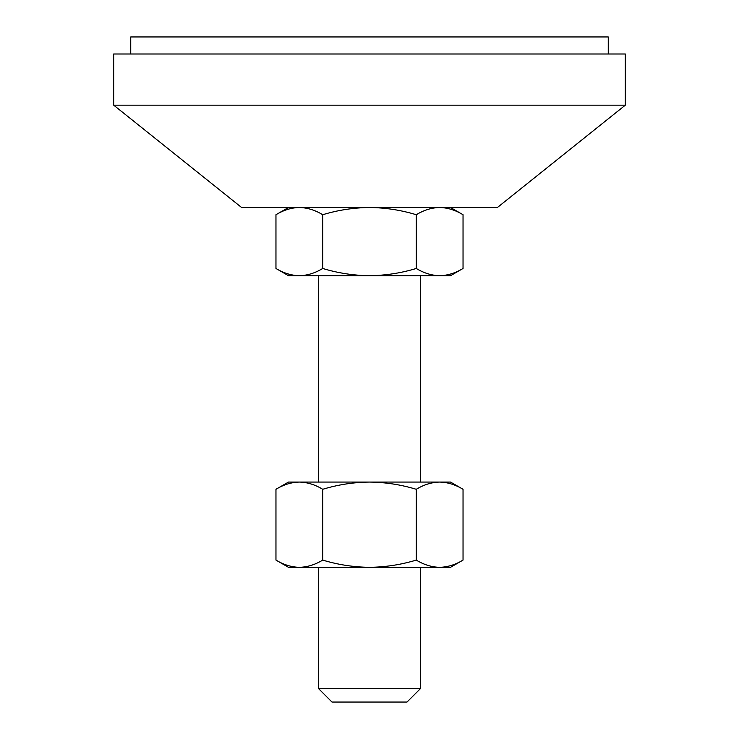 <?xml version="1.0" encoding="UTF-8"?>
<svg xmlns="http://www.w3.org/2000/svg" width="739" height="739" viewBox="0 0 739 739"><rect width="100%" height="100%" fill="white"/><g stroke="black" fill="none" stroke-linecap="round" stroke-linejoin="round"><path stroke-width="0.55" stroke-dasharray="3.69 2.77" d="M420.657 688.406L318.343 688.406M450.504 567.321L288.496 567.321M407.023 702.05L331.977 702.05M450.504 482.059L288.496 482.059M275.961 268.469C283.6 273.107 291.397 275.518 299.35 275.702C307.322 275.508 315.119 273.097 322.731 268.469C337.899 273.088 353.491 275.499 369.5 275.702L420.657 275.702L369.5 275.702C385.481 275.499 401.065 273.088 416.269 268.469C423.9 273.107 431.696 275.518 439.65 275.702C447.622 275.508 455.418 273.097 463.039 268.469M497.402 207.493L369.5 207.493C353.519 207.687 337.935 210.098 322.731 214.726C315.1 210.088 307.304 207.677 299.35 207.493C291.378 207.687 283.582 210.098 275.961 214.726M625.305 105.169L113.695 105.169M625.305 54.002L113.695 54.002M608.252 36.95L130.748 36.95M416.269 268.469L416.269 214.726C401.101 210.107 385.509 207.696 369.5 207.493L439.65 207.493C431.678 207.687 423.881 210.098 416.269 214.726M463.039 214.726C455.4 210.088 447.603 207.677 439.65 207.493L241.598 207.493M322.731 268.469L322.731 214.726M450.504 275.702L288.496 275.702M369.5 275.702L318.343 275.702L369.5 275.702M275.961 489.292C283.6 484.655 291.397 482.244 299.35 482.059C307.322 482.253 315.119 484.664 322.731 489.292C337.889 484.673 353.473 482.262 369.5 482.059C385.462 482.253 401.055 484.664 416.269 489.292C423.9 484.655 431.696 482.244 439.65 482.059C447.622 482.253 455.418 484.664 463.039 489.292M463.039 560.088C455.4 564.725 447.603 567.136 439.65 567.321C431.678 567.127 423.881 564.716 416.269 560.088C401.111 564.707 385.527 567.118 369.5 567.321C353.538 567.127 337.945 564.716 322.731 560.088C315.1 564.725 307.304 567.136 299.35 567.321C291.378 567.127 283.582 564.716 275.961 560.088M322.731 560.088L322.731 489.292M416.269 560.088L416.269 489.292"/><path stroke-width="1.11" d="M420.657 688.406L407.023 702.05L331.977 702.05L318.343 688.406L420.657 688.406L420.657 567.321M322.731 268.469C315.1 273.107 307.304 275.518 299.35 275.702L450.504 275.702L463.039 268.469C455.4 273.107 447.603 275.518 439.65 275.702C431.678 275.508 423.881 273.097 416.269 268.469C401.101 273.088 385.509 275.499 369.5 275.702C353.519 275.499 337.935 273.088 322.731 268.469L322.731 214.726C337.899 210.107 353.491 207.696 369.5 207.493L497.402 207.493L625.305 105.169L625.305 54.002L113.695 54.002L113.695 105.169L625.305 105.169M130.748 54.002L130.748 36.95L608.252 36.95L608.252 54.002M416.269 268.469L416.269 214.726C423.9 210.088 431.696 207.677 439.65 207.493C447.622 207.687 455.418 210.098 463.039 214.726L463.039 268.469M113.695 105.169L241.598 207.493L369.5 207.493C385.481 207.687 401.065 210.098 416.269 214.726M275.961 268.469L288.496 275.702L299.35 275.702C291.378 275.508 283.582 273.097 275.961 268.469L275.961 214.726C283.6 210.088 291.397 207.677 299.35 207.493C307.322 207.687 315.119 210.098 322.731 214.726M439.65 482.059L450.504 482.059L463.039 489.292C455.4 484.655 447.603 482.244 439.65 482.059C431.678 482.253 423.881 484.664 416.269 489.292C401.111 484.673 385.527 482.262 369.5 482.059L439.65 482.059M275.961 489.292L288.496 482.059L369.5 482.059C353.538 482.253 337.945 484.664 322.731 489.292C315.1 484.655 307.304 482.244 299.35 482.059C291.378 482.253 283.582 484.664 275.961 489.292L275.961 560.088C283.6 564.725 291.397 567.136 299.35 567.321L450.504 567.321L463.039 560.088L463.039 489.292M275.961 560.088L288.496 567.321L299.35 567.321C307.322 567.127 315.119 564.716 322.731 560.088C337.889 564.707 353.473 567.118 369.5 567.321C385.462 567.127 401.055 564.716 416.269 560.088C423.9 564.725 431.696 567.136 439.65 567.321C447.622 567.127 455.418 564.716 463.039 560.088M416.269 560.088L416.269 489.292M322.731 560.088L322.731 489.292M420.657 482.059L420.657 275.702M450.504 207.493L463.039 214.726M288.496 207.493L275.961 214.726M318.343 482.059L318.343 275.702M318.343 688.406L318.343 567.321"/></g></svg>
